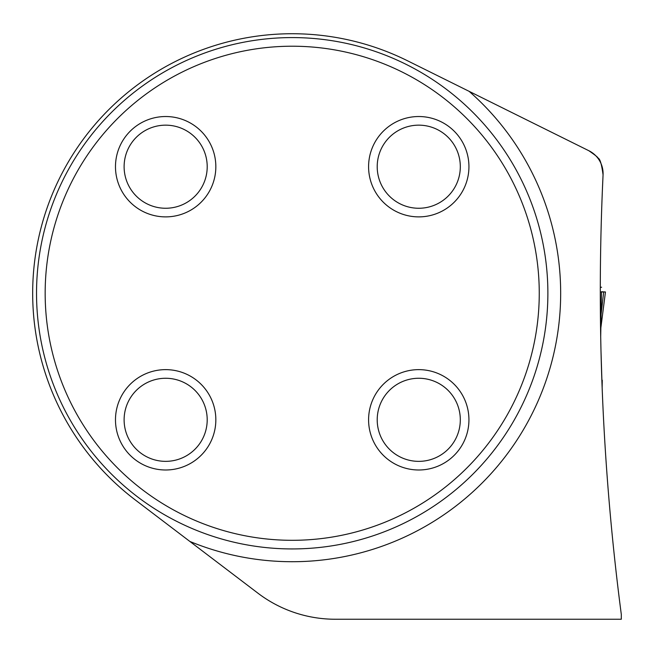 <?xml version="1.0" encoding="UTF-8"?>
<svg xmlns="http://www.w3.org/2000/svg" width="654" height="654" viewBox="0 0 654 654"><rect width="100%" height="100%" fill="white"/><g stroke="black" fill="none" stroke-linecap="round" stroke-linejoin="round"><path stroke-width="0.98" d="M602.473 188.099L603.062 174.847A2485.151 2485.151 0 0 0 621.3 614.392L621.3 619.24L335.281 619.24A127.841 127.841 0 0 1 257.921 593.178L135.157 499.852A259.507 259.507 0 0 1 407.532 60.781L469.106 91.323L407.532 60.781M600.993 350.977L602.146 387.855L602.26 380.187M597.887 158.186C599.873 158.235 601.598 163.786 603.062 174.847A25.571 25.571 0 0 0 588.878 150.739C595.794 155.538 598.794 158.023 597.887 158.186M547.88 293.262A255.673 255.673 0 0 1 292.207 548.935A255.673 255.673 0 0 1 36.534 293.262A255.673 255.673 0 0 1 292.207 37.58A255.673 255.673 0 0 1 547.88 293.262M539.256 293.262A247.048 247.048 0 0 1 168.683 507.21A247.048 247.048 0 0 1 168.683 79.314A247.048 247.048 0 0 1 539.256 293.262M215.836 419.811A50.178 50.178 0 0 0 165.658 369.633A50.178 50.178 0 0 0 115.48 419.811A50.178 50.178 0 0 0 165.658 469.989A50.178 50.178 0 0 0 215.836 419.811M215.836 166.705A50.178 50.178 0 0 1 165.658 216.883A50.178 50.178 0 0 1 115.48 166.705A50.178 50.178 0 0 1 165.658 116.526A50.178 50.178 0 0 1 215.836 166.705M468.934 419.811A50.178 50.178 0 0 1 418.764 469.989A50.178 50.178 0 0 1 368.586 419.811A50.178 50.178 0 0 1 418.764 369.633A50.178 50.178 0 0 1 468.934 419.811M468.934 166.705A50.178 50.178 0 0 0 418.764 116.526A50.178 50.178 0 0 0 368.586 166.705A50.178 50.178 0 0 0 418.764 216.883A50.178 50.178 0 0 0 468.934 166.705M377.211 419.811A41.545 41.545 0 0 1 439.537 383.833A41.545 41.545 0 0 1 439.537 455.789A41.545 41.545 0 0 1 377.211 419.811M377.211 166.705A41.545 41.545 0 0 1 439.537 130.726A41.545 41.545 0 0 1 439.537 202.691A41.545 41.545 0 0 1 377.211 166.705M124.113 166.705A41.545 41.545 0 0 1 186.431 130.726A41.545 41.545 0 0 1 186.431 202.691A41.545 41.545 0 0 1 124.113 166.705M124.113 419.811A41.545 41.545 0 0 1 186.431 383.833A41.545 41.545 0 0 1 186.431 455.789A41.545 41.545 0 0 1 124.113 419.811M588.878 150.739L469.106 91.323A268.459 268.459 0 0 1 189.873 541.447M600.854 327.826L605.457 291.97L601.476 291.978L600.699 336.679M600.625 332.167L600.789 331.684M600.756 333.36L600.854 327.867L605.457 291.97L601.484 291.733L603.675 291.978L601.091 314.37M600.298 287.245L601.598 287.245M600.993 291.978L601.476 291.978"/></g></svg>
